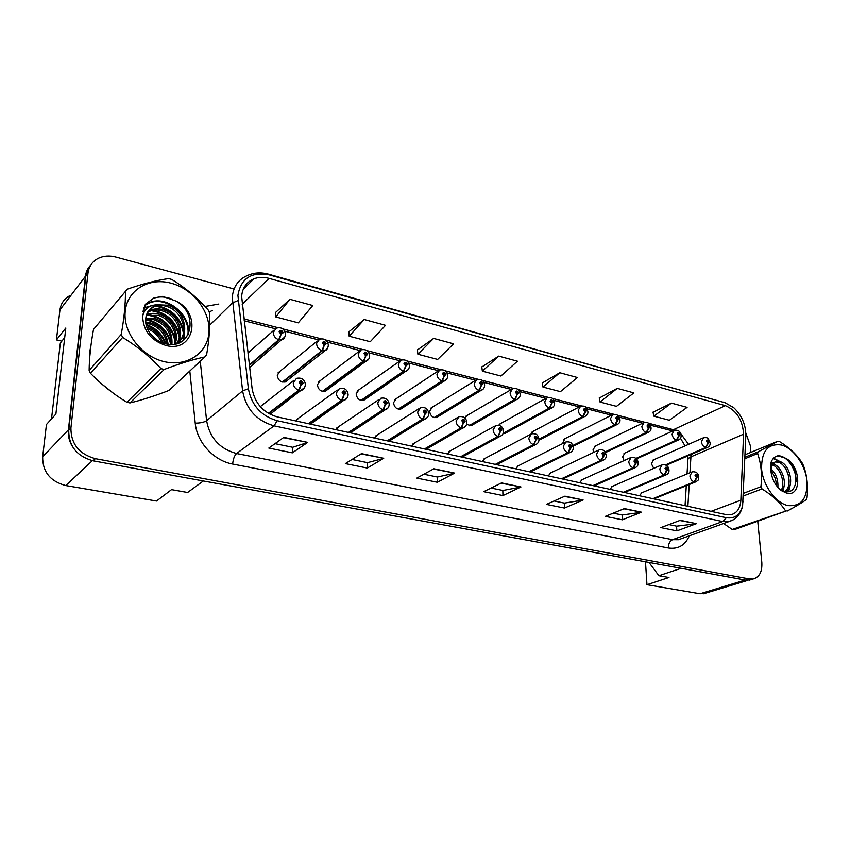<?xml version="1.0" encoding="UTF-8"?>
<svg xmlns="http://www.w3.org/2000/svg" width="850" height="850" viewBox="0 0 850 850"><rect width="100%" height="100%" fill="white"/><g stroke="black" fill="none" stroke-linecap="round" stroke-linejoin="round"><path stroke-width="1.27" d="M280.149 371.152L277.27 375.254C278.014 380.248 280.723 382.489 285.366 381.979L325.061 350.657L322.384 350.784L324.296 345.323L326.188 343.857C324.998 341.052 323.723 340.723 322.373 342.879L324.137 345.281L323.521 343.166L323.914 342.603L325.04 343.559L324.296 345.323M320.248 380.662L317.422 384.742C318.166 389.598 320.758 391.797 325.189 391.361L327.186 389.895M358.923 389.831L356.15 393.901C356.894 398.608 359.38 400.786 363.598 400.414L365.426 399.16M396.238 398.682L393.529 402.73C394.272 407.32 396.652 409.456 400.69 409.147L402.348 408.074M432.267 407.235L429.622 411.262C430.366 415.735 432.661 417.839 436.517 417.573L438.037 416.659M466.608 424.267L471.155 425.723L472.526 424.936M503.062 433.659L505.899 432.916M564.804 438.749L562.562 443.636M595.319 446.006L593.034 449.894L593.672 452.391M624.888 453.039L622.668 456.896L624.059 460.615M653.544 459.861L651.398 463.696L653.746 468.382M70.157 295.513C64.292 298.562 60.903 303.354 59.968 309.878L56.429 339.915L65.811 328.036L55.898 414.046L46.463 424.501L42.659 456.79C42.542 471.803 50.256 481.397 65.769 485.562L156.517 501.043L171.541 489.653L187.627 492.501L203.331 480.983M56.429 339.915L61.838 341.158M645.49 561.797L646.967 584.704L700.049 593.757L705.606 593.141M681.137 568.321L658.909 575.716L668.982 577.49L646.967 584.704M658.909 575.716L649.028 562.445M90.769 265.062C87.741 268.101 85.967 271.841 85.436 276.261L68.414 429.845C67.819 435.869 69.275 441.618 72.792 447.111M298.902 417.881L295.991 420.994M338.799 426.583L335.941 429.696M377.272 434.977L374.467 438.079M414.396 443.084L411.655 446.176M450.245 450.904L447.557 453.985M484.872 458.479L482.248 461.539M518.341 465.789L515.791 468.839M550.715 472.876L548.239 475.904M582.048 479.729L579.636 482.736M612.393 486.37L610.045 489.356M641.782 492.809L639.497 495.763M467.086 415.512L464.737 417.902M500.735 423.513L498.727 425.181M533.301 431.248L530.952 434.053M89.887 351.018L89.749 357.074L90.993 345.312L89.887 351.018M101.532 383.807L114.059 393.773L101.532 383.807M142.97 399.436L153.733 395.994L142.97 399.436M241.644 296.395C242.431 287.831 246.521 281.977 253.906 278.842C258.602 277.068 263.681 276.93 269.121 278.407L725.379 405.663C736.653 410.561 742.719 420.07 743.569 434.191L740.86 500.193C740.276 508.311 736.982 513.145 730.979 514.707L726.081 514.611L277.344 416.936C263.341 412.824 254.947 403.484 252.153 388.928L241.644 296.395M237.915 295.396L248.381 388.726C251.579 405.376 261.173 416.033 277.164 420.718L726.357 517.724C734.761 518.957 740.191 514.972 742.624 505.75L745.843 435.285C745.769 424.533 741.753 415.353 733.773 407.713L725.114 402.772L269.301 274.922C251.377 271.554 240.911 278.375 237.915 295.396M90.578 265.359L85.829 275.963L68.723 430.334C68.723 446.091 76.829 456.259 93.064 460.828L745.705 580.114L751.315 579.519M671.447 403.123L653.862 416.171L669.418 420.261L687.097 407.384L671.447 403.123L653.044 412.271M617.281 388.386L600.026 402.039L616.505 406.364L633.866 392.902L617.281 388.386L599.282 398.055M559.799 372.746L542.959 387.069L560.437 391.659L577.416 377.538L559.799 372.746L542.3 382.989M289.967 299.328L275.761 316.944L298.308 322.862L312.779 305.533L289.967 299.328L275.591 312.46M364.225 319.536L349.169 336.217L370.26 341.743L385.539 325.327L364.225 319.536L348.851 331.829M433.649 338.428L417.892 354.248L437.665 359.433L453.613 343.857L433.649 338.428L417.446 349.966M498.716 356.129L482.364 371.163L500.926 376.04L517.438 361.218L498.716 356.129L481.801 366.987M163.965 343.336L162.382 341.116L163.965 343.336M750.933 452.349L750.253 445.421L745.843 433.096M233.984 288.968L115.844 257.082C109.544 255.446 103.764 255.839 98.504 258.251C92.416 261.343 88.91 266.294 87.986 273.116L70.911 428.049C70.922 443.87 79.061 454.081 95.349 458.692L749.53 578.956L753.068 578.999C759.411 577.235 762.322 571.742 761.823 562.509L757.764 521.422M641.516 512.178L622.37 519.807L605.381 516.364L624.378 508.598L641.516 512.178L623.847 508.821M696.447 523.664L676.887 530.867L660.864 527.616L680.319 520.296L696.447 523.664L679.766 520.497M454.654 473.11L437.357 482.269L416.829 478.104L433.882 468.775L454.654 473.11L433.404 469.03M383.733 458.288L367.317 468.063L345.366 463.611L361.484 453.634L383.733 458.288L361.038 453.911M307.721 442.393L292.347 452.848L268.823 448.078L283.836 437.399L307.721 442.393L283.422 437.697M583.143 499.981L564.496 508.066L546.433 504.401L564.91 496.166L583.143 499.981L564.389 496.4M520.976 486.976L502.945 495.582L483.714 491.683L501.543 482.917L520.976 486.976L501.033 483.161M502.945 495.582L502.828 490.471M491.087 488.049L502.924 490.482L520.338 487.188M564.496 508.066L564.294 503.094M554.072 500.99L564.389 503.115L582.473 500.172M292.347 452.848L292.581 447.281M275.028 443.668L292.655 447.291L307.179 442.669M367.317 468.063L367.413 462.644M352.027 459.489L367.498 462.666L383.148 458.533M437.357 482.269L437.346 477.009M423.884 474.247L437.431 477.031L454.038 473.344M676.887 530.867L676.536 526.15M668.918 524.588L676.643 526.171L695.746 523.834M622.37 519.807L622.094 514.962M613.243 513.145L622.189 514.983L640.836 512.369M482.364 371.163L481.78 366.839M417.892 354.248L417.424 349.817M349.169 336.217L348.84 331.67M275.761 316.944L275.591 312.29M542.959 387.069L542.279 382.84M600.026 402.039L599.25 397.906M653.862 416.171L653.013 412.123M249.39 365.468L279.236 339.894L281.127 334.294L283.114 332.817C281.913 329.959 280.585 329.619 279.14 331.808L280.946 334.252L280.33 332.106L280.734 331.543L281.924 332.52L281.127 334.294M280.946 334.252L278.715 339.756C275.251 338.406 273.445 335.962 273.286 332.414L276.282 328.174C281.392 326.878 284.463 328.876 285.473 334.178C285.122 337.174 284.017 339.022 282.158 339.734L279.236 339.894M249.326 364.958L278.715 339.756M268.717 413.567L299.211 390.331L301.144 384.795L303.11 383.233C301.899 380.354 300.581 380.046 299.158 382.309L300.974 384.752L300.348 382.585L300.772 381.979L301.931 382.957L301.144 384.795M300.974 384.752L298.69 390.214C295.248 388.918 293.441 386.474 293.261 382.872L296.491 378.367C301.676 377.389 304.651 379.429 305.416 384.455C304.959 387.696 303.758 389.608 301.835 390.192L299.211 390.331M268.356 413.355L298.69 390.214M51.51 418.901L60.35 343.028L64.717 337.578M164.549 361.728C187.319 367.072 207.761 352.867 208.994 332.18C210.545 311.567 193.131 288.957 171.073 283.199C149.048 277.132 127.171 289.967 125.205 311.387C122.91 332.722 141.759 356.703 164.549 361.728M94.382 328.387L93.5 329.439C90.727 344.505 89.271 358.169 89.144 370.419L90.44 373.267C101.277 384.455 113.433 394.134 126.916 402.305L161.086 368.688L164.284 369.421L129.965 402.942C141.727 400.116 154.732 395.951 168.98 390.458L204.914 356.936C193.417 359.391 179.871 363.545 164.284 369.421M204.914 356.936L206.624 354.748C209.312 339.012 210.29 325.061 209.557 312.917L208.218 310.048C197.774 298.159 185.619 287.959 171.742 279.448L168.64 278.619C156.687 280.266 142.906 283.794 127.298 289.191L93.5 329.439M126.916 402.305L129.965 402.942M163.083 343.039C160.225 335.081 154.859 329.832 146.976 327.293L146.837 327.261M168.087 344.229C166.781 333.668 161.064 326.591 150.939 323.011L145.669 322.182M166.972 344.059C165.208 334.05 159.534 327.388 149.94 324.084L145.807 323.319M171.913 344.409C172.784 332.095 167.131 323.51 154.955 318.654L145.701 318.166M171.041 344.431C171.317 332.499 165.623 324.275 153.946 319.749L145.616 319.101M174.887 344.101C180.094 333.455 171.562 317.454 159.035 314.234C154.7 313.034 150.779 313.098 147.284 314.426L146.476 314.755M174.218 344.207C178.606 333.625 170.117 318.453 158.015 315.35L146.221 315.562M176.779 343.676C186.001 333.264 177.544 313.501 163.179 309.761C158.812 308.529 154.881 308.582 151.364 309.921L147.847 311.812M176.449 343.761C184.524 333.179 175.992 314.479 162.137 310.888C157.781 309.666 153.85 309.719 150.344 311.047L147.454 312.513M175.026 344.08C191.76 337.067 185.3 309.772 167.376 305.214L157.271 304.799L155.444 305.416C146.126 310.186 143.512 318.081 147.592 329.078C151.087 336.377 156.857 341.222 164.9 343.602C192.408 351.305 199.739 312.163 174.898 300.645L162.446 296.395L153.744 298.084L145.361 304.289L142.651 316.232C143.204 330.767 150.949 340.51 165.899 345.483C194.692 353.324 202.343 312.067 174.898 300.645M176.354 343.793C190.432 335.059 182.877 310.632 166.313 306.351C161.936 305.118 157.994 305.161 154.466 306.489L149.228 309.868M161.5 342.433C158.663 335.888 153.988 331.362 147.486 328.854M142.651 316.232C144.468 308.869 149.345 305.054 157.271 304.799M89.144 370.419L121.242 334.411L122.623 337.439L90.44 373.267M121.242 334.411C124.174 318.134 125.577 303.769 125.439 291.327M161.086 368.688C150.036 356.766 137.211 346.354 122.623 337.439M157.271 340.212L149.908 333.189M165.399 343.729C161.702 334.645 155.306 328.461 146.2 325.189M170.744 344.42C167.376 331.011 158.982 322.798 145.584 319.781M175.249 344.038L175.217 343.304M175.026 341.36C171.615 326.368 162.414 317.645 147.411 315.159M179.339 342.784L179.393 339.224M179.212 337.312C175.801 322.086 166.494 313.225 151.289 310.728M150.673 310.686L148.601 310.664M144.659 311.121L142.864 311.567M183.334 340.467L183.621 335.07M183.462 333.2C180.051 317.741 170.637 308.752 155.221 306.234M154.732 306.202L153.818 306.159M149.929 306.404L143.597 308.337M187.712 335.697C191.548 316.147 166.409 295.449 149.303 303.057L144.681 305.596M172.327 299.253C165.421 296.533 159.131 296.257 153.446 298.414L145.361 304.289M166.143 343.899C162.435 334.209 155.731 327.717 146.019 324.434M171.148 343.304C167.492 329.991 158.982 321.948 145.605 319.164M175.78 343.931L175.674 341.966M175.291 339.341C171.604 325.667 162.892 317.475 149.186 314.744M147.167 314.564L146.551 314.543M179.839 342.561L179.956 340.627M179.956 340.51L179.86 337.886M179.499 335.314C175.801 321.385 166.982 313.044 153.032 310.303M151.173 310.133L149.037 310.112M145.01 310.59L142.928 311.142M183.844 340.064L184.099 333.752M183.77 331.224C180.072 317.029 171.126 308.55 156.942 305.788M151.597 305.692L143.714 307.966M188.317 334.645C191.686 315.127 166.727 294.993 149.823 302.483L144.819 305.299M787.897 505.591C801.348 506.706 807.702 498.366 806.958 480.558C805.184 464.589 793.347 448.099 781.331 444.996C767.869 443.201 761.303 451.308 761.611 469.306C763.173 485.722 775.678 502.924 787.897 505.591M786.303 510.924L733.89 529.794L732.201 529.433L786.303 510.924M744.961 457.257L758.264 451.796L777.973 441.192L779.662 441.649C789.671 447.865 797.204 455.026 802.283 463.144L803.335 465.29C807.032 475.086 808.265 485.881 807.043 497.675L806.427 499.449C802.634 502.371 796.216 506.249 787.164 511.094M782.319 490.631C787.822 482.683 781.405 466.151 773.489 464.089L772.873 463.919M772.044 463.781L770.727 463.781M771.46 464.589L770.642 464.429M785.113 491.566C795.398 487.539 789.979 464.026 779.875 461.571L775.072 461.933L771.736 465.959L770.812 470.677M784.688 491.47C793.634 485.902 787.663 464.536 778.271 462.198L775.009 461.975M773.649 462.474L770.514 466.809M777.878 487.379C778.313 479.846 776.008 473.652 770.982 468.807M776.433 485.584C776.231 479.846 774.361 474.916 770.822 470.794M781.341 490.11C785.676 481.993 779.631 467.16 772.278 464.844M786.548 493.117C802.219 497.622 801.008 465.449 785.496 458.224L777.878 455.802C774.594 456.588 772.278 458.894 770.907 462.729L771.046 472.037C772.278 479.953 775.742 486.158 781.447 490.673L786.548 493.117M781.447 490.673L779.747 489.09L784.359 491.385C799.893 495.975 799.255 465.556 785.496 458.224M771.046 472.037L771.874 464.461L775.072 461.933M723.605 523.504L732.201 529.433M777.973 441.192L745.057 454.771M743.506 493.319L760.931 486.699L762.014 488.92L743.399 495.954M758.264 451.796L757.594 453.549L744.898 458.745M760.931 486.699C762.259 474.598 761.143 463.547 757.594 453.549M785.442 510.712C780.204 502.626 772.395 495.369 762.014 488.92M782.722 490.801L782.999 489.409M781.649 476.372L780.13 472.685M772.448 463.346L771.014 462.453M788.014 491.693L789.363 487.156M788.396 475.15L785.942 469.179M779.694 461.518L773.245 458.564M796.099 481.918C796.854 468.934 785.602 453.879 777.134 456.099L776.209 456.354M783.371 491.066L784.061 486.104M775.944 465.301L773.479 463.197M773.011 462.878L771.237 461.848M788.736 491.576L790.447 483.916M782.159 462.676L773.585 458.203M282.774 382.139L322.384 350.784M324.137 345.281L321.884 350.657C318.548 349.35 316.784 346.949 316.593 343.474L319.526 339.235C324.541 338.151 327.494 340.117 328.376 345.121C327.994 348.181 326.889 350.03 325.061 350.657L327.654 348.203M282.296 382.033L321.884 350.657M322.798 391.499L363.885 361.261L365.829 355.916L367.625 354.471C366.446 351.719 365.224 351.401 363.949 353.526L365.67 355.884L365.054 353.812L365.436 353.249L366.52 354.184L365.829 355.916M365.67 355.884L363.407 361.144C360.198 359.869 358.477 357.521 358.243 354.099L361.112 349.871C365.946 348.893 368.794 350.816 369.654 355.64C369.665 358.158 368.56 359.996 366.35 361.165L363.885 361.261M322.331 391.393L363.407 361.144M361.399 400.531L403.835 371.354L405.811 366.127L407.511 364.682C406.353 361.983 405.174 361.675 403.973 363.779L405.652 366.084L405.036 364.055L405.408 363.492L406.449 364.416L405.811 366.127M405.652 366.084L403.378 371.237C400.276 370.005 398.597 367.699 398.342 364.331L401.136 360.124C405.864 359.263 408.616 361.144 409.402 365.776C409.434 368.284 408.329 370.111 406.109 371.269L403.835 371.354M360.953 400.424L403.378 371.237M398.65 409.243L442.329 381.076L444.316 375.955L445.931 374.531C444.784 371.875 443.647 371.578 442.521 373.649L444.168 375.913L443.551 373.915L443.913 373.352L444.911 374.266L444.316 375.955M444.168 375.913L441.883 380.959C438.887 379.759 437.251 377.506 436.953 374.191L439.684 370.005C444.316 369.24 446.983 371.089 447.695 375.541C447.748 378.038 446.654 379.854 444.422 381.002L442.329 381.076M398.225 409.137L441.883 380.959M308.826 423.789L342.146 400.286L344.112 394.878L345.982 393.337C344.781 390.501 343.517 390.203 342.178 392.434L343.942 394.836L343.315 392.711L343.74 392.105L344.834 393.061L344.112 394.878M343.942 394.836L341.658 400.169C338.332 398.926 336.568 396.525 336.356 392.987L339.501 388.503C344.431 387.589 347.299 389.576 348.118 394.464C348.054 397.152 346.864 399.054 344.558 400.169L342.146 400.286M308.348 423.683L341.658 400.169M348.936 432.522L383.446 409.859L385.433 404.568L387.207 403.049C386.017 400.265 384.806 399.978 383.552 402.178L385.273 404.536L384.646 402.443L385.061 401.848L386.112 402.783L385.433 404.568M385.273 404.536L382.967 409.753C379.769 408.542 378.048 406.194 377.804 402.709L380.864 398.257C385.613 397.428 388.397 399.373 389.194 404.101C389.194 406.736 388.014 408.627 385.656 409.774L383.446 409.859M348.479 432.416L382.967 409.753M387.611 440.938L423.194 419.082L425.202 413.897L426.881 412.388C425.712 409.668 424.543 409.392 423.364 411.559L425.043 413.865L424.426 411.814L424.819 411.219L425.829 412.144L425.202 413.897M425.043 413.865L422.737 418.976C419.656 417.796 417.966 415.501 417.69 412.069L420.676 407.639C425.319 406.916 428.007 408.829 428.74 413.366C428.761 415.979 427.592 417.86 425.223 419.007L423.194 419.082M387.164 440.842L422.737 418.976M434.637 417.658L479.421 390.437L481.429 385.433L482.97 384.019C481.833 381.406 480.739 381.119 479.687 383.169L481.291 385.39L480.675 383.424L481.026 382.872L481.982 383.764L481.429 385.433M481.291 385.39L478.996 390.331C476.106 389.172 474.502 386.952 474.183 383.69L476.839 379.525C481.323 378.834 483.916 380.641 484.617 384.954C484.723 387.398 483.639 389.204 481.366 390.384L479.421 390.437M434.212 417.562L478.996 390.331M469.402 425.786L515.217 399.479L517.236 394.57L518.702 393.168C517.576 390.596 516.524 390.331 515.525 392.349L517.097 394.527L516.481 392.594L516.821 392.041L517.746 392.923L517.236 394.57M517.097 394.527L514.803 399.373C512.008 398.236 510.436 396.068 510.096 392.849L512.678 388.716C519.562 387.812 519.169 391.457 520.232 394.049C520.381 396.44 519.308 398.246 517.002 399.436L515.217 399.479M468.998 425.691L514.803 399.373M503.072 433.627L549.759 408.202L551.788 403.389L553.18 401.997C552.075 399.479 551.055 399.213 550.12 401.211L551.65 403.346L551.034 401.455L551.374 400.902L552.266 401.763L551.788 403.389M551.65 403.346L549.355 408.096C546.656 407.001 545.126 404.866 544.754 401.699L547.251 397.587C554.051 396.801 553.531 400.318 554.614 402.815C554.795 405.184 553.732 406.969 551.416 408.17L549.759 408.202M503.232 433.234L549.355 408.096M424.915 449.055L461.476 427.964L463.505 422.886L465.099 421.388C463.951 418.721 462.814 418.444 461.709 420.591L463.356 422.854L462.729 420.835L463.112 420.24L464.089 421.154L463.505 422.886M463.356 422.854L461.04 427.858C458.054 426.711 456.418 424.458 456.11 421.09L459 416.691C463.547 416.064 466.161 417.934 466.831 422.301C466.873 424.904 465.715 426.764 463.346 427.901L461.476 427.964M424.49 448.97L461.04 427.858M460.934 456.896L498.376 436.517L500.416 431.545L501.936 430.068C500.799 427.444 499.704 427.178 498.663 429.303L500.278 431.513L499.651 429.526L500.023 428.942L500.958 429.834L500.416 431.545M500.278 431.513L497.951 436.422C495.072 435.306 493.467 433.096 493.138 429.781L495.943 425.414C500.353 424.851 502.892 426.679 503.551 430.918C503.657 433.447 502.509 435.306 500.108 436.464L498.376 436.517M460.519 456.811L497.951 436.422M495.72 464.472L533.959 444.773L536.021 439.896L537.466 438.441C536.339 435.848 535.288 435.604 534.31 437.697L535.883 439.864L535.256 437.92L535.617 437.336L536.52 438.217L536.021 439.896M535.883 439.864L533.556 444.678C530.772 443.594 529.199 441.426 528.849 438.154L531.558 433.829C538.411 433.139 537.901 436.656 538.964 439.227C539.112 441.724 537.976 443.551 535.564 444.731L533.959 444.773M495.316 464.387L533.556 444.678M539.049 439.45L583.121 416.627L586.489 410.529C585.395 408.053 584.407 407.798 583.525 409.774L585.023 411.868L584.418 409.998L584.736 409.456L585.597 410.306L585.161 411.899M585.023 411.868L582.728 416.532C580.114 415.459 578.616 413.355 578.234 410.242L580.646 406.162C587.361 405.471 586.734 408.882 587.828 411.294C588.264 413.578 587.212 415.353 584.662 416.596L583.121 416.627M538.964 439.206L582.728 416.532M572.847 445.751L615.357 424.766L618.673 418.774C617.589 416.33 616.643 416.086 615.814 418.041L617.281 420.102L616.675 418.264L616.983 417.722L617.812 418.551L617.408 420.134M617.281 420.102L614.986 424.671C612.446 423.629 610.98 421.568 610.576 418.498L612.914 414.449C617.068 414.046 619.406 415.724 619.937 419.496C620.351 421.834 619.299 423.587 616.792 424.745L615.357 424.766M572.762 445.527L614.986 424.671M605.189 452.147L646.531 432.639L649.793 426.743C648.72 424.341 647.806 424.108 647.031 426.041L648.465 428.06L647.859 426.254L648.157 425.712L648.964 426.53L648.582 428.092M648.465 428.06L646.17 432.544C643.716 431.524 642.281 429.505 641.856 426.477L644.119 422.461C648.221 422.078 650.505 423.736 650.983 427.422C651.398 429.781 650.356 431.513 647.87 432.629L646.531 432.639M605.051 451.956L646.17 432.544M636.151 458.564L676.696 440.257L679.904 434.456C678.842 432.098 677.949 431.864 677.227 433.776L678.64 435.763L678.034 433.978L678.321 433.447L679.097 434.254L678.757 435.795M678.64 435.763L676.345 440.162C673.965 439.174 672.552 437.187 672.116 434.201L674.305 430.217C678.279 429.834 680.51 431.46 681.02 435.083C681.424 437.495 680.393 439.206 677.939 440.247L676.696 440.257M635.97 458.405L676.345 440.162M665.773 465.003L705.883 447.631L709.049 441.926C708.008 439.599 707.136 439.376 706.456 441.256L707.838 443.222L707.232 441.458L707.519 440.927L708.273 441.724L707.954 443.243M707.838 443.222L705.543 447.546C703.237 446.569 701.856 444.614 701.409 441.671L703.513 437.729C707.954 437.399 707.753 437.569 710.101 442.51C710.494 444.954 709.484 446.654 707.051 447.621L705.883 447.631M665.518 464.886L705.543 447.546M529.337 471.793L568.31 452.731L571.753 446.516C570.637 443.976 569.617 443.732 568.703 445.793L570.244 447.929L569.617 446.006L569.968 445.432L570.839 446.293L570.371 447.961M570.244 447.929L567.906 452.646C565.218 451.594 563.688 449.459 563.306 446.239L565.93 441.947C572.688 441.362 572.071 444.773 573.155 447.249C573.548 449.703 572.433 451.52 569.787 452.699L568.31 452.731M528.944 471.707L567.906 452.646M561.85 478.869L601.471 460.424L604.86 454.314C603.755 451.807 602.778 451.584 601.917 453.613L603.426 455.717L602.799 453.826L603.139 453.252L603.978 454.102L603.553 455.749M603.426 455.717L601.088 460.339C598.485 459.308 596.987 457.215 596.583 454.049L599.122 449.799C605.795 449.299 605.072 452.604 606.178 455.005C606.56 457.502 605.455 459.308 602.852 460.402L601.471 460.424M561.468 478.784L601.088 460.339M593.3 485.711L633.526 467.861L636.852 461.848C635.768 459.393 634.812 459.17 634.004 461.178L635.481 463.239L634.865 461.38L635.194 460.817L636.002 461.646L635.609 463.271M635.481 463.239L633.154 467.776C630.636 466.777 629.159 464.716 628.745 461.592L631.189 457.374C635.322 457.119 637.617 458.819 638.084 462.496C638.456 465.035 637.362 466.82 634.801 467.84L633.526 467.861M592.939 485.626L633.154 467.776M623.751 492.341L664.509 475.044L667.781 469.136C666.708 466.714 665.794 466.501 665.029 468.488L666.474 470.507L665.858 468.679L666.177 468.116L666.963 468.934L666.591 470.539M666.474 470.507L664.148 474.959C661.704 473.992 660.269 471.962 659.823 468.892L662.182 464.706C666.241 464.429 668.493 466.108 668.939 469.742C669.311 472.292 668.238 474.056 665.699 475.022L664.509 475.044M623.401 492.267L664.148 474.959M653.246 498.759L694.482 481.993L697.701 476.181C696.639 473.801 695.757 473.588 695.045 475.554L696.458 477.541L695.842 475.745L696.15 475.192L696.904 475.989L696.575 477.572M696.458 477.541L694.131 481.918C691.773 480.962 690.359 478.975 689.903 475.947L692.176 471.803C696.107 471.516 698.317 473.163 698.796 476.744C698.031 481.036 699.221 479.379 695.587 481.982L694.482 481.993M652.906 498.684L694.131 481.918M700.049 593.757L745.216 580.029M65.769 485.562L92.363 460.689M42.659 456.79L68.414 429.845M59.968 309.878L85.436 276.261M743.569 434.191L690.933 456.864L690.954 454.591M689.956 472.728L690.933 456.864C688.436 457.991 687.416 459.382 687.841 461.051L687.034 473.949M269.121 278.407L242.176 304.268M726.357 517.724L722.67 521.549L274.072 425.85C256.562 420.771 246.075 409.126 242.601 390.926L232.273 297.309C233.282 286.705 238.351 279.438 247.477 275.527C253.98 272.606 260.971 272.159 268.43 274.189L269.301 274.922M238.074 300.571L232.433 302.972L209.748 325.136M248.381 388.726L242.601 390.926L206.614 420.686C209.78 437.973 219.768 448.917 236.566 453.528L274.072 425.85L277.164 420.718M733.38 519.775L728.705 521.666L722.67 521.549L672.562 539.676L678.523 539.718L682.284 538.358M743.187 501.245L743.155 501.851M745.843 435.285L745.811 435.912M725.114 402.772L268.43 274.189M689.329 535.829C685.132 545.328 678.151 549.387 668.376 547.984L232.656 464.058C213.881 460.785 196.913 442.361 195.234 423.141L189.805 371.036M204.988 306.499L218.822 304.066M87.986 273.116L85.829 275.963M70.911 428.049L68.723 430.334M95.349 458.692L93.064 460.828M749.53 578.956L745.705 580.114M212.426 310.431L209.174 312.056M200.271 361.271L206.614 420.686C204.127 422.322 200.334 423.141 195.234 423.141M232.656 464.058C233.144 459.064 234.451 455.547 236.566 453.528L672.562 539.676C669.768 541.099 668.366 543.862 668.376 547.984M740.86 500.193L711.078 511.349M687.884 506.292L689.222 484.564M688.574 444.348L680.595 433.457M674.804 430.079L648.709 423.289M725.379 405.663L673.487 429.675L669.63 430.142L650.282 425.17M644.81 422.28L617.631 415.267M613.657 414.248L585.501 406.98M581.453 405.939L552.245 398.406M548.122 397.343L517.82 389.534M513.612 388.45L482.163 380.332M477.859 379.228L445.198 370.802M440.789 369.665L406.853 360.921M402.348 359.752L367.051 350.657M362.429 349.467L325.72 340M320.971 338.767L282.742 328.918M277.865 327.654L243.907 318.899M284.931 336.866L249.634 367.498M304.714 387.483L270.077 414.311M368.741 359.082L325.189 391.361M408.308 369.506L363.598 400.414M446.42 379.514L400.69 409.147M347.204 397.896L310.462 424.15M388.067 407.873L350.423 432.841M427.412 417.414L388.96 441.235M483.183 389.119L436.517 417.573M518.649 398.363L471.155 425.723M552.904 407.256L504.656 433.596M465.322 426.572L426.147 449.331M501.872 435.359L462.049 457.141M537.147 443.796L496.74 464.695M586.001 415.831L538.953 440.236M618.003 424.086L573.017 446.335M648.964 432.055L605.455 452.604M678.938 439.758L636.512 458.936M707.954 447.206L666.251 465.279M571.211 451.924L530.273 471.994M604.127 459.744L562.711 479.049M635.949 467.277L594.097 485.881M666.729 474.544L624.484 492.501M696.511 481.578L653.926 498.908M703.534 593.768L748.021 580.284M687.884 457.151L687.937 459.361M253.906 278.842L243.238 289.308M742.624 505.75C740.828 514.165 736.185 519.477 728.705 521.666L682.72 538.199M733.773 407.713L723.722 401.997M753.068 578.999L749.232 580.157M685.047 505.676L686.29 485.754M642.611 423.194L619.236 417.18M611.458 415.183L587.127 408.924M579.254 406.906L553.903 400.392M545.923 398.342L519.509 391.553M511.36 389.449L483.884 382.394M475.543 380.248L446.951 372.895M438.409 370.696L408.648 363.046M399.893 360.793L368.889 352.824M359.911 350.519L327.601 342.21M318.368 339.841L284.676 331.181M275.188 328.737L244.12 320.758M685.047 445.91L680.425 438.143M672.276 431.152L669.63 430.142M247.934 353.058L273.828 330.321M260.302 406.661L294.026 380.29M146.274 315.541L147.284 314.426M150.344 311.047L151.364 309.921M154.466 306.489L155.444 305.416M145.233 307.626L145.743 307.062M149.303 303.057L149.823 302.483M775.094 461.954L776.698 461.316M771.736 465.959L771.874 464.461M777.878 455.802L777.134 456.099M277.95 372.938L317.273 341.062M318.24 382.171L359.051 351.433M357.074 391.127L399.256 361.452M394.559 399.797L437.973 371.131M296.724 419.454L337.269 390.118M336.823 427.911L378.845 399.617M375.487 436.103L418.848 408.786M430.737 408.191L475.288 380.492M465.694 416.33L511.264 389.544M499.471 424.214L545.976 398.31M412.781 444.04L457.353 417.658M448.779 451.722L494.456 426.243M483.554 459.17L530.219 434.531M532.142 431.864L579.487 406.778M563.763 439.28L611.862 414.991M594.362 446.473L643.153 422.928M624.017 453.443L673.423 430.631M652.747 460.222L702.716 438.079M517.151 466.395L564.719 442.553M549.642 473.386L598.028 450.319M581.071 480.176L630.19 457.831M611.501 486.752L661.289 465.099M640.974 493.138L691.358 472.143"/></g></svg>
